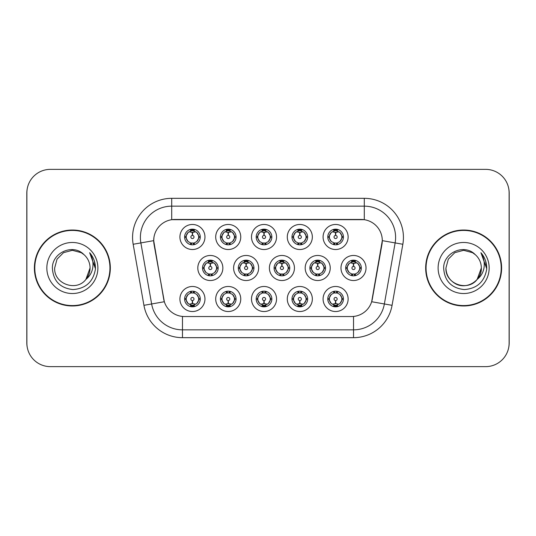 <?xml version="1.0" encoding="UTF-8"?>
<svg xmlns="http://www.w3.org/2000/svg" width="536" height="536" viewBox="0 0 536 536"><rect width="100%" height="100%" fill="white"/><g stroke="black" fill="none" stroke-linecap="round" stroke-linejoin="round"><path stroke-width="0.8" d="M312.341 299.001A12.529 12.529 0 0 1 299.818 311.53A12.529 12.529 0 0 1 287.289 299.001A12.529 12.529 0 0 1 299.818 286.479A12.529 12.529 0 0 1 312.341 299.001M291.986 299.001A7.826 7.826 0 0 0 299.818 306.833A7.826 7.826 0 0 0 307.644 299.001A7.826 7.826 0 0 0 299.818 291.175A7.826 7.826 0 0 0 291.986 299.001L292.837 299.001L295.504 303.544A6.264 6.264 0 0 1 295.504 294.458L292.837 299.001M276.549 299.001A12.529 12.529 0 0 1 264.02 311.53A12.529 12.529 0 0 1 251.498 299.001A12.529 12.529 0 0 1 264.02 286.479A12.529 12.529 0 0 1 276.549 299.001M256.195 299.001A7.826 7.826 0 0 0 264.02 306.833A7.826 7.826 0 0 0 271.853 299.001A7.826 7.826 0 0 0 264.02 291.175A7.826 7.826 0 0 0 256.195 299.001L257.046 299.001L259.712 303.544A6.264 6.264 0 0 1 259.712 294.458L257.046 299.001M240.758 299.001A12.529 12.529 0 0 1 228.229 311.53A12.529 12.529 0 0 1 215.707 299.001A12.529 12.529 0 0 1 228.229 286.479A12.529 12.529 0 0 1 240.758 299.001M220.403 299.001A7.826 7.826 0 0 0 228.229 306.833A7.826 7.826 0 0 0 236.061 299.001A7.826 7.826 0 0 0 228.229 291.175A7.826 7.826 0 0 0 220.403 299.001L221.247 299.001L223.921 303.544A6.264 6.264 0 0 1 223.921 294.458L221.247 299.001M204.966 299.001A12.529 12.529 0 0 1 192.437 311.53A12.529 12.529 0 0 1 179.915 299.001A12.529 12.529 0 0 1 192.437 286.479A12.529 12.529 0 0 1 204.966 299.001M184.612 299.001A7.826 7.826 0 0 0 192.437 306.833A7.826 7.826 0 0 0 200.27 299.001A7.826 7.826 0 0 0 192.437 291.175A7.826 7.826 0 0 0 184.612 299.001L185.456 299.001L188.129 303.544A6.264 6.264 0 0 1 188.123 294.458L185.456 299.001M348.132 299.001A12.529 12.529 0 0 1 335.61 311.53A12.529 12.529 0 0 1 323.081 299.001A12.529 12.529 0 0 1 335.61 286.479A12.529 12.529 0 0 1 348.132 299.001M327.777 299.001A7.826 7.826 0 0 0 335.61 306.833A7.826 7.826 0 0 0 343.435 299.001A7.826 7.826 0 0 0 335.61 291.175A7.826 7.826 0 0 0 327.777 299.001L328.628 299.001L331.295 303.544A6.264 6.264 0 0 1 331.295 294.458L328.628 299.001M330.236 268A12.529 12.529 0 0 1 317.714 280.529A12.529 12.529 0 0 1 305.185 268A12.529 12.529 0 0 1 317.714 255.471A12.529 12.529 0 0 1 330.236 268M309.882 268A7.826 7.826 0 0 0 317.714 275.826A7.826 7.826 0 0 0 325.54 268A7.826 7.826 0 0 0 317.714 260.174A7.826 7.826 0 0 0 309.882 268L310.733 268.013L313.399 272.543A6.264 6.264 0 0 1 313.406 263.451L310.733 268.013M294.445 268A12.529 12.529 0 0 1 281.923 280.529A12.529 12.529 0 0 1 269.394 268A12.529 12.529 0 0 1 281.923 255.471A12.529 12.529 0 0 1 294.445 268M274.09 268A7.826 7.826 0 0 0 281.923 275.826A7.826 7.826 0 0 0 289.748 268A7.826 7.826 0 0 0 281.923 260.174A7.826 7.826 0 0 0 274.09 268L274.941 268.013L277.608 272.543A6.264 6.264 0 0 1 277.615 263.451L274.941 268.013M258.654 268A12.529 12.529 0 0 1 246.125 280.529A12.529 12.529 0 0 1 233.602 268A12.529 12.529 0 0 1 246.125 255.471A12.529 12.529 0 0 1 258.654 268M238.299 268A7.826 7.826 0 0 0 246.125 275.826A7.826 7.826 0 0 0 253.957 268A7.826 7.826 0 0 0 246.125 260.174A7.826 7.826 0 0 0 238.299 268L239.143 268.013L241.816 272.543A6.264 6.264 0 0 1 241.823 263.451A6.264 6.264 0 0 0 239.867 268M222.862 268A12.529 12.529 0 0 1 210.333 280.529A12.529 12.529 0 0 1 197.811 268A12.529 12.529 0 0 1 210.333 255.471A12.529 12.529 0 0 1 222.862 268M202.508 268A7.826 7.826 0 0 0 210.333 275.826A7.826 7.826 0 0 0 218.165 268A7.826 7.826 0 0 0 210.333 260.174A7.826 7.826 0 0 0 202.508 268L203.352 268.013L206.025 272.543A6.264 6.264 0 0 1 206.032 263.451L203.352 268.013M366.028 268A12.529 12.529 0 0 1 353.505 280.529A12.529 12.529 0 0 1 340.976 268A12.529 12.529 0 0 1 353.505 255.471A12.529 12.529 0 0 1 366.028 268M345.673 268A7.826 7.826 0 0 0 353.505 275.826A7.826 7.826 0 0 0 361.331 268A7.826 7.826 0 0 0 353.505 260.174A7.826 7.826 0 0 0 345.673 268L346.524 268.013L349.191 272.543A6.264 6.264 0 0 1 349.204 263.451L346.524 268.013M312.341 236.999A12.529 12.529 0 0 1 299.818 249.521A12.529 12.529 0 0 1 287.289 236.999A12.529 12.529 0 0 1 299.818 224.47A12.529 12.529 0 0 1 312.341 236.999M291.986 236.999A7.826 7.826 0 0 0 299.818 244.825A7.826 7.826 0 0 0 307.644 236.999A7.826 7.826 0 0 0 299.818 229.167A7.826 7.826 0 0 0 291.986 236.999M276.549 236.999A12.529 12.529 0 0 1 264.02 249.521A12.529 12.529 0 0 1 251.498 236.999A12.529 12.529 0 0 1 264.02 224.47A12.529 12.529 0 0 1 276.549 236.999M256.195 236.999A7.826 7.826 0 0 0 264.02 244.825A7.826 7.826 0 0 0 271.853 236.999A7.826 7.826 0 0 0 264.02 229.167A7.826 7.826 0 0 0 256.195 236.999M240.758 236.999A12.529 12.529 0 0 1 228.229 249.521A12.529 12.529 0 0 1 215.707 236.999A12.529 12.529 0 0 1 228.229 224.47A12.529 12.529 0 0 1 240.758 236.999M220.403 236.999A7.826 7.826 0 0 0 228.229 244.825A7.826 7.826 0 0 0 236.061 236.999A7.826 7.826 0 0 0 228.229 229.167A7.826 7.826 0 0 0 220.403 236.999M204.966 236.999A12.529 12.529 0 0 1 192.437 249.521A12.529 12.529 0 0 1 179.915 236.999A12.529 12.529 0 0 1 192.437 224.47A12.529 12.529 0 0 1 204.966 236.999M184.612 236.999A7.826 7.826 0 0 0 192.437 244.825A7.826 7.826 0 0 0 200.27 236.999A7.826 7.826 0 0 0 192.437 229.167A7.826 7.826 0 0 0 184.612 236.999M348.132 236.999A12.529 12.529 0 0 1 335.61 249.521A12.529 12.529 0 0 1 323.081 236.999A12.529 12.529 0 0 1 335.61 224.47A12.529 12.529 0 0 1 348.132 236.999M327.777 236.999A7.826 7.826 0 0 0 335.61 244.825A7.826 7.826 0 0 0 343.435 236.999A7.826 7.826 0 0 0 335.61 229.167A7.826 7.826 0 0 0 327.777 236.999M143.929 305.326L133.162 244.269A39.141 39.141 0 0 1 171.708 198.327L364.292 198.327A39.141 39.141 0 0 1 402.838 244.269L392.071 305.326A39.141 39.141 0 0 1 353.526 337.673L182.475 337.673A39.141 39.141 0 0 1 143.929 305.326L164.338 301.728L154.026 244.269A21.139 21.139 0 0 1 174.837 219.465L361.163 219.465A21.139 21.139 0 0 1 381.974 244.269L372.312 299.068A21.139 21.139 0 0 1 351.495 316.535L184.505 316.535A21.139 21.139 0 0 1 163.688 299.068L153.705 240.644L140.868 242.909A31.316 31.316 0 0 1 171.708 206.152L364.292 206.152A31.316 31.316 0 0 1 395.133 242.909L384.366 303.972A31.316 31.316 0 0 1 353.526 329.848L182.475 329.848A31.316 31.316 0 0 1 151.634 303.972L140.868 242.909A31.316 31.316 0 0 1 140.392 237.468M34.391 268A37.969 37.969 0 0 0 72.36 305.969A37.969 37.969 0 0 0 110.329 268A37.969 37.969 0 0 0 72.36 230.031A37.969 37.969 0 0 0 34.391 268M425.671 268A37.969 37.969 0 0 0 463.64 305.969A37.969 37.969 0 0 0 501.609 268A37.969 37.969 0 0 0 463.64 230.031A37.969 37.969 0 0 0 425.671 268M171.708 198.327L171.708 219.693L364.292 219.693L364.292 198.327M153.705 240.597L153.933 237.468M351.495 316.535L184.505 316.535M402.838 244.269L382.295 240.644L371.662 301.728L392.071 305.326M372.312 299.068L372.185 299.738M163.815 299.738L163.688 299.068M509.12 192.846A23.483 23.483 0 0 0 485.636 169.363L50.364 169.363A23.483 23.483 0 0 0 26.88 192.846L26.88 343.154A23.483 23.483 0 0 0 50.364 366.637L485.636 366.637A23.483 23.483 0 0 0 509.12 343.154L509.12 192.846M27.296 188.438A23.483 23.483 0 0 0 26.8 193.235L26.8 342.765A23.483 23.483 0 0 0 27.296 347.562M508.704 347.562A23.483 23.483 0 0 0 509.2 342.765L509.2 193.235A23.483 23.483 0 0 0 508.704 188.438M334.886 232.215L335.402 232.309L335.543 235.438A1.561 1.561 180 0 0 334.042 237.033A1.561 1.561 180 0 0 335.61 238.567A1.561 1.561 180 0 0 337.171 237.033A1.561 1.561 180 0 0 335.677 235.438L335.811 232.309L336.327 232.215M339.013 231.74L335.804 232.463M341.874 236.999A6.264 6.264 0 0 1 339.918 241.542L342.591 236.999L339.918 232.457A6.264 6.264 0 0 1 341.874 236.999M334.069 244.677L334.725 243.197L331.295 241.542C328.722 238.507 328.722 235.478 331.295 232.457L328.628 237.006L331.295 241.542A6.264 6.264 0 0 1 331.308 232.45A6.264 6.264 0 0 0 329.345 236.999M335.951 229.18L335.878 230.741L337.204 230.942A6.264 6.264 0 0 1 337.251 230.956L337.901 229.515M333.774 231.009L335.335 230.741L335.308 230.158M335.268 229.18L335.335 230.741M337.151 229.321L336.273 230.775L339.918 232.457C342.497 235.485 342.497 238.513 339.918 241.542L337.251 243.043L337.901 244.483M337.151 244.677L336.487 243.197L337.251 243.043M336.273 243.223L336.95 244.711M337.278 243.036L333.774 242.989M334.069 229.321L334.725 230.795L331.295 232.457M334.94 230.775L334.263 229.287M335.409 232.463L332.206 231.74M352.782 263.216L353.298 263.31L353.438 266.439A1.561 1.561 180 0 0 351.944 268.034A1.561 1.561 180 0 0 353.505 269.568A1.561 1.561 180 0 0 355.067 268.034A1.561 1.561 180 0 0 353.572 266.439L353.706 263.31L354.222 263.216M356.909 262.74L353.7 263.464M359.77 268A6.264 6.264 0 0 1 357.813 272.543L360.487 268L357.813 263.457A6.264 6.264 0 0 1 359.77 268M353.847 260.181L353.78 261.742L355.1 261.943A6.264 6.264 0 0 1 355.147 261.957L355.797 260.516M351.67 262.01L353.231 261.742L353.204 261.159M353.164 260.181L353.231 261.742M355.046 260.322L354.175 261.776L357.813 263.457C360.393 266.493 360.393 269.514 357.813 272.543L355.147 274.043L355.797 275.484M355.046 275.678L354.383 274.197L355.147 274.043M354.175 274.224L354.845 275.712M355.174 274.037L351.676 273.99M351.964 275.678L352.835 274.224L351.857 274.043L351.214 275.484M351.964 260.322L352.621 261.803L349.191 263.457C346.618 266.486 346.618 269.507 349.191 272.543L351.857 274.043M353.304 263.464L350.102 262.74M336.327 303.785L335.811 303.691L335.677 300.562A1.561 1.561 -0 0 0 337.171 298.967A1.561 1.561 -0 0 0 335.61 297.433A1.561 1.561 -0 0 0 334.042 298.967A1.561 1.561 -0 0 0 335.543 300.562L335.402 303.691L334.886 303.785M332.206 304.26L335.409 303.537M337.151 306.679L336.487 305.205L339.918 303.544C342.497 300.522 342.497 297.493 339.918 294.458A6.264 6.264 0 0 1 339.911 303.55L342.591 298.994L339.918 294.458L337.251 292.958L337.901 291.517M335.268 306.82L335.335 305.259L334.008 305.058A6.264 6.264 0 0 1 333.962 305.044L333.318 306.485M337.439 304.991L335.884 305.259L335.905 305.842M335.951 306.82L335.884 305.259M334.069 306.679L334.94 305.225L331.295 303.544C328.722 300.515 328.722 297.487 331.295 294.458L333.962 292.958L333.318 291.517M334.069 291.323L334.725 292.803L333.962 292.958M334.94 292.777L334.263 291.289M333.935 292.964L337.439 293.011M337.151 291.323L336.273 292.777L337.251 292.958M336.273 305.225L336.95 306.713M335.804 303.537L339.013 304.26M109.94 268A37.58 37.58 0 0 0 72.36 230.42A37.58 37.58 0 0 0 34.786 268A37.58 37.58 0 0 0 72.36 305.58A37.58 37.58 0 0 0 109.94 268M83.958 254.627C73.097 243.244 52.186 252.624 52.381 268C53.178 280.924 60.032 288.113 72.93 289.574C85.639 288.656 93.13 281.903 95.401 269.327L95.442 268C95.374 262.198 93.445 257.099 89.646 252.711C92.534 257.447 93.552 262.546 92.701 268C91.87 272.643 89.613 276.435 85.928 279.37C76.527 292.066 53.747 283.946 54.665 268L57.037 259.149L63.516 252.67L72.36 250.305L81.211 252.67L83.958 254.627A17.695 17.695 0 0 1 90.061 268L85.928 279.37A17.695 17.695 0 0 0 90.061 268L85.881 279.424M46.84 268A25.527 25.527 0 0 0 72.36 293.527A25.527 25.527 0 0 0 97.887 268A25.527 25.527 0 0 0 72.36 242.473A25.527 25.527 0 0 0 46.84 268M89.646 252.711L95.435 268.67L94.356 261.005L95.435 268.67L94.356 261.005L95.435 268.67L89.82 252.905M94.356 261.005L95.442 268M501.214 268A37.58 37.58 0 0 0 463.64 230.42A37.58 37.58 0 0 0 426.06 268A37.58 37.58 0 0 0 463.64 305.58A37.58 37.58 0 0 0 501.214 268M477.154 279.424L481.335 268C481.938 281.085 465.818 290.391 454.789 283.33C449.128 279.785 446.18 274.673 445.939 268L448.31 259.149L454.789 252.67L463.64 250.305L472.484 252.67L475.231 254.627C464.37 243.244 443.46 252.624 443.654 268C444.458 280.924 451.305 288.113 464.21 289.574C476.913 288.656 484.403 281.903 486.681 269.327L486.715 268C486.648 262.198 484.718 257.099 480.919 252.711C483.807 257.447 484.825 262.546 483.975 268C483.15 272.643 480.893 276.435 477.201 279.37A17.695 17.695 0 0 0 481.335 268L477.201 279.37C467.807 292.066 445.021 283.946 445.939 268M481.335 268A17.695 17.695 0 0 0 475.231 254.627M438.113 268A25.527 25.527 0 0 0 463.64 293.527A25.527 25.527 0 0 0 489.16 268A25.527 25.527 0 0 0 463.64 242.473A25.527 25.527 0 0 0 438.113 268M480.919 252.711L486.708 268.67L485.629 261.005L486.708 268.67L485.629 261.005L486.708 268.67L481.094 252.905M485.629 261.005L486.715 268M299.095 232.215L299.611 232.309L299.745 235.438A1.561 1.561 180 0 0 298.25 237.033A1.561 1.561 180 0 0 299.818 238.567A1.561 1.561 180 0 0 301.379 237.033A1.561 1.561 180 0 0 299.885 235.438L300.019 232.309L300.535 232.215M303.222 231.74L300.013 232.463M306.076 236.999A6.264 6.264 0 0 1 304.126 241.542L306.8 236.999L304.126 232.457A6.264 6.264 0 0 1 306.076 236.999M298.277 229.321L298.934 230.795L295.504 232.457C292.931 235.478 292.931 238.507 295.504 241.542A6.264 6.264 0 0 1 295.51 232.45L292.837 237.006L295.504 241.542L298.17 243.043L297.527 244.483M300.16 229.18L300.086 230.741L301.413 230.942A6.264 6.264 0 0 1 301.46 230.956L302.103 229.515M297.983 231.009L299.544 230.741L299.517 230.158M299.477 229.18L299.544 230.741M301.353 229.321L300.482 230.775L304.126 232.457C306.706 235.485 306.706 238.513 304.126 241.542L301.46 243.043L302.103 244.483M301.353 244.677L300.696 243.197L301.46 243.043M301.487 243.036L297.983 242.989M298.277 244.677L299.148 243.223L298.17 243.043M299.148 230.775L298.472 229.287M299.617 232.463L296.415 231.74M263.303 232.215L263.819 232.309L263.953 235.438A1.561 1.561 180 0 0 262.459 237.033A1.561 1.561 180 0 0 264.02 238.567A1.561 1.561 180 0 0 265.588 237.033A1.561 1.561 180 0 0 264.094 235.438L264.228 232.309L264.744 232.215M267.424 231.74L264.221 232.463M270.285 236.999A6.264 6.264 0 0 1 268.335 241.542L271.002 236.999L268.335 232.457A6.264 6.264 0 0 1 270.285 236.999M262.486 229.321L263.143 230.795L259.712 232.457C257.133 235.478 257.133 238.507 259.712 241.542A6.264 6.264 0 0 1 259.719 232.45L257.046 237.006L259.712 241.542L262.379 243.043L261.736 244.483M264.362 229.18L264.295 230.741L265.622 230.942A6.264 6.264 0 0 1 265.668 230.956L266.312 229.515M262.191 231.009L263.752 230.741L263.725 230.158M263.679 229.18L263.752 230.741M265.561 229.321L264.69 230.775L268.335 232.457C270.908 235.485 270.908 238.513 268.335 241.542L265.668 243.043L266.312 244.483M265.561 244.677L264.905 243.197L265.668 243.043M264.69 243.223L265.367 244.711M265.695 243.036L262.191 242.989M262.486 244.677L263.357 243.223L262.379 243.043M263.826 232.463L260.617 231.74M227.512 232.215L228.028 232.309L228.162 235.438A1.561 1.561 180 0 0 226.668 237.033A1.561 1.561 180 0 0 228.229 238.567A1.561 1.561 180 0 0 229.797 237.033A1.561 1.561 180 0 0 228.296 235.438L228.436 232.309L228.952 232.215M231.632 231.74L228.43 232.463M234.493 236.999A6.264 6.264 0 0 1 232.544 241.542L235.21 236.999L232.544 232.457A6.264 6.264 0 0 1 234.493 236.999M226.688 229.321L227.351 230.795L223.921 232.457C221.341 235.478 221.341 238.507 223.921 241.542A6.264 6.264 0 0 1 223.927 232.45L221.247 237.006L223.921 241.542L226.587 243.043L225.944 244.483M228.571 229.18L228.504 230.741L229.83 230.942A6.264 6.264 0 0 1 229.877 230.956L230.52 229.515M226.4 231.009L227.954 230.741L227.934 230.158M227.887 229.18L227.954 230.741M229.77 229.321L228.899 230.775L232.544 232.457C235.116 235.485 235.116 238.513 232.544 241.542L229.877 243.043L230.52 244.483M229.77 244.677L229.113 243.197L229.877 243.043M228.899 243.223L229.576 244.711M229.904 243.036L226.4 242.989M226.688 244.677L227.565 243.223L226.587 243.043M227.565 230.775L226.889 229.287M228.035 232.463L224.825 231.74M191.72 232.215L192.236 232.309L192.37 235.438A1.561 1.561 180 0 0 190.876 237.033A1.561 1.561 180 0 0 192.437 238.567A1.561 1.561 180 0 0 193.999 237.033A1.561 1.561 180 0 0 192.504 235.438L192.645 232.309L193.161 232.215M195.841 231.74L192.638 232.463M198.702 236.999A6.264 6.264 0 0 1 196.752 241.542L199.419 236.999L196.752 232.457A6.264 6.264 0 0 1 198.702 236.999M190.896 229.321L191.56 230.795L188.129 232.457C185.55 235.478 185.55 238.507 188.129 241.542A6.264 6.264 0 0 1 188.136 232.45L185.456 237.006L188.129 241.542L190.796 243.043L190.146 244.483M192.779 229.18L192.712 230.741L194.039 230.942A6.264 6.264 0 0 1 194.086 230.956L194.729 229.515M190.608 231.009L192.163 230.741L192.143 230.158M192.096 229.18L192.163 230.741M193.978 229.321L193.107 230.775L196.752 232.457C199.325 235.485 199.325 238.513 196.752 241.542L194.086 243.043L190.608 242.989M193.978 244.677L193.322 243.197L194.086 243.043L194.729 244.483M193.107 243.223L193.784 244.711M190.896 244.677L191.767 243.223L190.796 243.043M192.243 232.463L189.034 231.74M300.535 303.785L300.019 303.691L299.885 300.562A1.561 1.561 -0 0 0 301.379 298.967A1.561 1.561 -0 0 0 299.818 297.433A1.561 1.561 -0 0 0 298.25 298.967A1.561 1.561 -0 0 0 299.745 300.562L299.611 303.691L299.095 303.785M296.415 304.26L299.617 303.537M301.353 306.679L300.696 305.205L304.126 303.544C306.706 300.522 306.706 297.493 304.126 294.458A6.264 6.264 0 0 1 304.12 303.55L306.8 298.994L304.126 294.458L301.46 292.958L302.103 291.517M299.477 306.82L299.544 305.259L298.217 305.058A6.264 6.264 0 0 1 298.17 305.044L297.527 306.485M301.647 304.991L300.086 305.259L300.113 305.842M300.16 306.82L300.086 305.259M298.277 306.679L299.148 305.225L295.504 303.544C292.931 300.515 292.931 297.487 295.504 294.458L298.17 292.958L297.527 291.517M298.277 291.323L298.934 292.803L298.17 292.958M299.148 292.777L298.472 291.289M298.143 292.964L301.647 293.011M301.353 291.323L300.482 292.777L301.46 292.958M300.013 303.537L303.222 304.26M264.744 303.785L264.228 303.691L264.094 300.562A1.561 1.561 -0 0 0 265.588 298.967A1.561 1.561 -0 0 0 264.02 297.433A1.561 1.561 -0 0 0 262.459 298.967A1.561 1.561 -0 0 0 263.953 300.562L263.819 303.691L263.303 303.785M260.617 304.26L263.826 303.537M265.561 306.679L264.905 305.205L268.335 303.544C270.908 300.522 270.908 297.493 268.335 294.458A6.264 6.264 0 0 1 268.328 303.55L271.002 298.994L268.335 294.458L265.668 292.958L266.312 291.517M263.679 306.82L263.752 305.259L262.426 305.058A6.264 6.264 0 0 1 262.379 305.044L261.736 306.485M265.856 304.991L264.295 305.259L264.322 305.842M264.362 306.82L264.295 305.259M262.486 306.679L263.357 305.225L259.712 303.544C257.133 300.515 257.133 297.487 259.712 294.458L262.379 292.958L261.736 291.517M262.486 291.323L263.143 292.803L262.379 292.958M262.352 292.964L265.856 293.011M265.561 291.323L264.69 292.777L265.668 292.958M264.69 305.225L265.367 306.713M264.221 303.537L267.424 304.26M228.952 303.785L228.436 303.691L228.296 300.562A1.561 1.561 -0 0 0 229.797 298.967A1.561 1.561 -0 0 0 228.229 297.433A1.561 1.561 -0 0 0 226.668 298.967A1.561 1.561 -0 0 0 228.162 300.562L228.028 303.691L227.512 303.785M224.825 304.26L228.035 303.537M229.77 291.323L229.113 292.803L232.544 294.458C235.116 297.493 235.116 300.522 232.544 303.544L235.21 298.994L232.544 294.458A6.264 6.264 0 0 1 232.53 303.55A6.264 6.264 0 0 0 234.493 299.001M227.887 306.82L227.961 305.259L226.634 305.058A6.264 6.264 0 0 1 226.587 305.044L225.944 306.485M230.065 304.991L228.504 305.259L228.53 305.842M228.571 306.82L228.504 305.259M226.688 306.679L227.565 305.225L223.921 303.544C221.341 300.515 221.341 297.487 223.921 294.458L226.587 292.958L225.944 291.517M226.688 291.323L227.351 292.803L226.587 292.958M227.565 292.777L226.889 291.289M226.56 292.964L230.065 293.011M229.77 306.679L229.113 305.205L232.544 303.544M228.899 305.225L229.576 306.713M228.43 303.537L231.632 304.26M193.161 303.785L192.645 303.691L192.504 300.562A1.561 1.561 -0 0 0 193.999 298.967A1.561 1.561 -0 0 0 192.437 297.433A1.561 1.561 -0 0 0 190.876 298.967A1.561 1.561 -0 0 0 192.37 300.562L192.23 303.691L191.72 303.785M189.034 304.26L192.243 303.537M193.978 306.679L193.322 305.205L196.752 303.544C199.325 300.522 199.325 297.493 196.752 294.458A6.264 6.264 0 0 1 196.739 303.55L199.419 298.994L196.752 294.458L194.086 292.958L194.729 291.517M192.096 306.82L192.163 305.259L190.843 305.058A6.264 6.264 0 0 1 190.796 305.044L190.146 306.485M194.273 304.991L192.712 305.259L192.739 305.842M192.779 306.82L192.712 305.259M190.896 306.679L191.767 305.225L188.129 303.544C185.55 300.515 185.55 297.487 188.123 294.458L190.796 292.958L194.267 293.011M190.896 291.323L191.56 292.803L190.796 292.958L190.146 291.517M193.978 291.323L193.107 292.777L194.086 292.958M193.107 305.225L193.784 306.713M192.638 303.537L195.841 304.26M316.99 263.216L317.506 263.31L317.64 266.439A1.561 1.561 180 0 0 316.146 268.034A1.561 1.561 180 0 0 317.714 269.568A1.561 1.561 180 0 0 319.275 268.034A1.561 1.561 180 0 0 317.781 266.439L317.915 263.31L318.431 263.216M321.118 262.74L317.908 263.464M323.972 268A6.264 6.264 0 0 1 322.022 272.543L324.695 268L322.022 263.457A6.264 6.264 0 0 1 323.972 268M318.056 260.181L317.982 261.742L319.309 261.943A6.264 6.264 0 0 1 319.356 261.957L319.999 260.516M315.878 262.01L317.439 261.742L317.413 261.159M317.372 260.181L317.439 261.742M319.255 260.322L318.377 261.776L322.022 263.457C324.602 266.493 324.602 269.514 322.022 272.543L319.356 274.043L319.999 275.484M319.255 275.678L318.592 274.197L319.356 274.043M318.377 274.224L319.054 275.712M319.382 274.037L315.878 273.99M316.173 275.678L317.044 274.224L316.066 274.043L315.423 275.484M316.173 260.322L316.83 261.803L313.399 263.457C310.826 266.486 310.826 269.507 313.399 272.543L316.066 274.043M317.044 261.776L316.367 260.288M317.513 263.464L314.31 262.74M281.199 263.216L281.715 263.31L281.849 266.439A1.561 1.561 180 0 0 280.355 268.034A1.561 1.561 180 0 0 281.923 269.568A1.561 1.561 180 0 0 283.484 268.034A1.561 1.561 180 0 0 281.99 266.439L282.124 263.31L282.64 263.216M285.326 262.74L282.117 263.464M288.18 268A6.264 6.264 0 0 1 286.231 272.543L288.897 268L286.231 263.457A6.264 6.264 0 0 1 288.18 268M282.258 260.181L282.191 261.742L283.517 261.943A6.264 6.264 0 0 1 283.564 261.957L284.207 260.516M280.087 262.01L281.648 261.742L281.621 261.159M281.581 260.181L281.648 261.742M283.457 260.322L282.586 261.776L286.231 263.457C288.804 266.493 288.804 269.514 286.231 272.543L283.564 274.043L280.087 273.99M283.457 275.678L282.8 274.197L283.564 274.043L284.207 275.484M282.586 274.224L283.263 275.712M280.382 275.678L281.253 274.224L280.274 274.043L279.631 275.484M280.382 260.322L281.038 261.803L277.608 263.457C275.035 266.486 275.035 269.507 277.608 272.543L280.274 274.043M281.253 261.776L280.576 260.288M281.722 263.464L278.519 262.74M245.408 263.216L245.924 263.31L246.058 266.439A1.561 1.561 180 0 0 244.563 268.034A1.561 1.561 180 0 0 246.125 269.568A1.561 1.561 180 0 0 247.692 268.034A1.561 1.561 180 0 0 246.198 266.439L246.332 263.31L246.848 263.216M249.528 262.74L246.326 263.464M252.389 268A6.264 6.264 0 0 1 250.439 272.543L253.106 268L250.439 263.457A6.264 6.264 0 0 1 252.389 268M246.466 260.181L246.399 261.742L247.726 261.943A6.264 6.264 0 0 1 247.773 261.957L248.416 260.516M244.295 262.01L245.857 261.742L245.83 261.159M245.783 260.181L245.857 261.742M247.666 260.322L246.795 261.776L250.439 263.457C253.012 266.493 253.012 269.514 250.439 272.543L247.773 274.043L248.416 275.484M247.666 275.678L247.009 274.197L247.773 274.043M246.795 274.224L247.471 275.712M247.8 274.037L244.295 273.99M244.584 275.678L245.461 274.224L244.483 274.043L243.84 275.484M244.584 260.322L245.247 261.803L241.816 263.457C239.237 266.486 239.237 269.507 241.816 272.543L244.483 274.043M245.461 261.776L244.785 260.288M241.816 263.457L239.143 268.013M245.93 263.464L242.721 262.74M209.616 263.216L210.132 263.31L210.266 266.439A1.561 1.561 180 0 0 208.772 268.034A1.561 1.561 180 0 0 210.333 269.568A1.561 1.561 180 0 0 211.894 268.034A1.561 1.561 180 0 0 210.4 266.439L210.541 263.31L211.057 263.216M213.737 262.74L210.534 263.464M216.598 268A6.264 6.264 0 0 1 214.648 272.543L217.315 268L214.648 263.457A6.264 6.264 0 0 1 216.598 268M210.675 260.181L210.608 261.742L211.934 261.943A6.264 6.264 0 0 1 211.981 261.957L212.625 260.516M208.504 262.01L210.058 261.742L210.038 261.159M209.991 260.181L210.058 261.742M211.874 260.322L211.003 261.776L214.648 263.457C217.221 266.493 217.221 269.514 214.648 272.543L211.981 274.043L212.625 275.484M211.874 275.678L211.218 274.197L211.981 274.043M212.008 274.037L208.504 273.99M208.792 275.678L209.663 274.224L208.692 274.043L208.042 275.484M208.792 260.322L209.455 261.803L206.025 263.457C203.446 266.486 203.446 269.507 206.025 272.543L208.692 274.043M209.663 261.776L208.993 260.288M210.139 263.464L206.93 262.74M353.526 316.441L353.526 337.673M182.475 337.673L182.475 316.441M133.162 244.269L140.868 242.909M342.591 236.999L343.435 236.999M327.777 236.992L328.628 237.006M333.962 230.956L333.318 229.515M333.962 243.043L333.318 244.483M347.241 268A6.264 6.264 0 0 1 349.204 263.451M360.487 268L361.331 268M351.857 261.957L351.214 260.516M341.874 299.001A6.264 6.264 0 0 1 339.911 303.55M343.435 299.008L342.591 298.994M337.251 305.044L337.901 306.485M293.554 236.999A6.264 6.264 0 0 1 295.51 232.45M306.8 236.999L307.644 236.999M291.986 236.992L292.837 237.006M298.17 230.956L297.527 229.515M257.762 236.999A6.264 6.264 0 0 1 259.719 232.45M271.002 236.999L271.853 236.999M256.195 236.992L257.046 237.006M262.379 230.956L261.736 229.515M221.971 236.999A6.264 6.264 0 0 1 223.927 232.45M235.21 236.999L236.061 236.999M220.403 236.992L221.247 237.006M226.587 230.956L225.944 229.515M186.173 236.999A6.264 6.264 0 0 1 188.136 232.45M199.419 236.999L200.27 236.999M184.612 236.992L185.456 237.006M190.796 230.956L190.146 229.515M306.076 299.001A6.264 6.264 0 0 1 304.12 303.55M307.644 299.008L306.8 298.994M301.46 305.044L302.103 306.485M270.285 299.001A6.264 6.264 0 0 1 268.328 303.55M271.853 299.008L271.002 298.994M265.668 305.044L266.312 306.485M236.061 299.008L235.21 298.994M229.877 305.044L230.52 306.485M229.877 292.958L230.52 291.517M198.702 299.001A6.264 6.264 0 0 1 196.739 303.55M200.27 299.008L199.419 298.994M194.086 305.044L194.729 306.485M311.45 268A6.264 6.264 0 0 1 313.406 263.451M324.695 268L325.54 268M316.066 261.957L315.423 260.516M275.658 268A6.264 6.264 0 0 1 277.615 263.451M288.897 268L289.748 268M280.274 261.957L279.631 260.516M253.106 268L253.957 268M244.483 261.957L243.84 260.516M204.069 268A6.264 6.264 0 0 1 206.032 263.451M217.315 268L218.165 268M208.692 261.957L208.042 260.516M336.95 229.287L336.273 230.768M334.263 244.711L334.946 243.223M354.845 260.288L354.169 261.769M352.842 261.769L352.159 260.288M352.159 275.712L352.842 274.231M334.263 306.713L334.946 305.232M336.95 291.289L336.273 292.777M301.158 229.287L300.475 230.768M300.475 243.223L301.158 244.711M298.472 244.711L299.155 243.223M265.367 229.287L264.684 230.768M263.364 230.768L262.68 229.287M262.68 244.711L263.364 243.223M229.576 229.287L228.892 230.768M226.889 244.711L227.565 243.223M193.784 229.287L193.101 230.768M191.774 230.768L191.097 229.287M191.097 244.711L191.774 243.223M298.472 306.713L299.155 305.232M300.475 305.232L301.158 306.713M301.158 291.289L300.475 292.777M262.68 306.713L263.364 305.232M263.364 292.777L262.68 291.289M265.367 291.289L264.684 292.777M226.889 306.713L227.565 305.232M229.576 291.289L228.892 292.777M191.097 306.713L191.774 305.232M191.774 292.777L191.097 291.289M193.784 291.289L193.101 292.777M319.054 260.288L318.371 261.769M316.367 275.712L317.051 274.231M283.263 260.288L282.579 261.769M280.576 275.712L281.259 274.231M247.471 260.288L246.788 261.769M244.785 275.712L245.468 274.231M211.68 260.288L210.996 261.769M210.996 274.231L211.68 275.712M208.993 275.712L209.67 274.231"/></g></svg>
